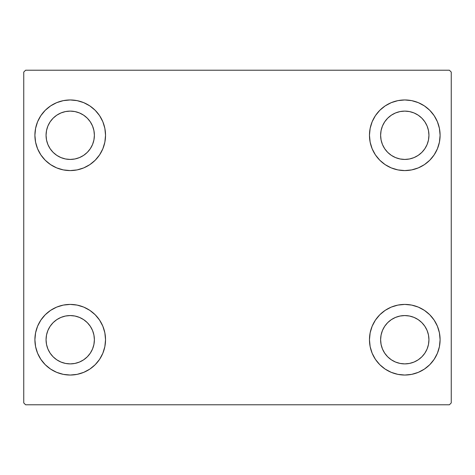 <?xml version="1.0" encoding="UTF-8"?>
<svg xmlns="http://www.w3.org/2000/svg" width="475" height="475" viewBox="0 0 475 475"><rect width="100%" height="100%" fill="white"/><g stroke="black" fill="none" stroke-linecap="round" stroke-linejoin="round"><path stroke-width="0.71" d="M34.901 339.726A35.316 35.316 0 0 1 70.217 304.416A35.316 35.316 0 0 1 105.533 339.726L104.856 346.619L102.843 353.246L99.584 359.349L95.19 364.699L89.84 369.093L83.731 372.353L77.104 374.365L70.217 375.042L63.329 374.365L56.703 372.353L50.599 369.093L45.244 364.699L40.856 359.349L37.59 353.246L35.583 346.619L34.901 339.726L35.583 332.838L37.59 326.212L40.856 320.108L45.244 314.759L50.599 310.365L56.703 307.099L63.329 305.093L70.217 304.416L77.104 305.093L83.731 307.099L89.84 310.365L95.19 314.759L99.584 320.108L102.843 326.212L104.856 332.838L105.533 339.726A35.316 35.316 0 0 1 70.217 375.042A35.316 35.316 0 0 1 34.901 339.726L35.583 332.838L37.59 326.212M369.467 135.274A35.316 35.316 0 0 1 404.783 99.958A35.316 35.316 0 0 1 440.099 135.274L439.417 142.162L437.41 148.788L434.144 154.892L429.756 160.241L424.401 164.635L418.297 167.901L411.671 169.908L404.783 170.584L397.896 169.908L391.269 167.901L385.16 164.635L379.81 160.241L375.416 154.892L372.157 148.788L370.144 142.162L369.467 135.274L370.144 128.381L372.157 121.754L375.416 115.651L379.81 110.301L385.16 105.907L391.269 102.647L397.896 100.635L404.783 99.958L411.671 100.635L418.297 102.647L424.401 105.907L429.756 110.301L434.144 115.651L437.41 121.754L439.417 128.381L440.099 135.274A35.316 35.316 0 0 1 404.783 170.584A35.316 35.316 0 0 1 369.467 135.274M369.467 339.726A35.316 35.316 0 0 1 404.783 304.416A35.316 35.316 0 0 1 440.099 339.726L439.417 346.619L437.41 353.246L434.144 359.349L429.756 364.699L424.401 369.093L418.297 372.353L411.671 374.365L404.783 375.042L397.896 374.365L391.269 372.353L385.16 369.093L379.81 364.699L375.416 359.349L372.157 353.246L370.144 346.619L369.467 339.726L370.144 332.838L372.157 326.212L375.416 320.108L379.81 314.759L385.16 310.365L391.269 307.099L397.896 305.093L404.783 304.416L411.671 305.093L418.297 307.099L424.401 310.365L429.756 314.759L434.144 320.108L437.41 326.212L439.417 332.838L440.099 339.726A35.316 35.316 0 0 1 404.783 375.042A35.316 35.316 0 0 1 369.467 339.726M34.901 135.274A35.316 35.316 0 0 1 70.217 99.958A35.316 35.316 0 0 1 105.533 135.274L104.856 142.162L102.843 148.788L99.584 154.892L95.19 160.241L89.84 164.635L83.731 167.901L77.104 169.908L70.217 170.584L63.329 169.908L56.703 167.901L50.599 164.635L45.244 160.241L40.856 154.892L37.59 148.788L35.583 142.162L34.901 135.274L35.583 128.381L37.59 121.754L40.856 115.651L45.244 110.301L50.599 105.907L56.703 102.647L63.329 100.635L70.217 99.958L77.104 100.635L83.731 102.647L89.84 105.907L95.19 110.301L99.584 115.651L102.843 121.754L104.856 128.381L105.533 135.274A35.316 35.316 0 0 1 70.217 170.584A35.316 35.316 0 0 1 34.901 135.274L35.583 128.381L37.59 121.754M46.057 135.274A24.166 24.166 0 0 1 70.217 111.108A24.166 24.166 0 0 1 94.383 135.274A24.166 24.166 0 0 1 70.217 159.434A24.166 24.166 0 0 1 46.057 135.274L46.52 130.56L47.892 126.023L50.124 121.849L53.129 118.186L56.792 115.182L60.972 112.949L65.502 111.572L70.217 111.108L74.931 111.572L79.462 112.949L83.642 115.182L87.305 118.186L90.309 121.849L92.542 126.023L93.913 130.56L94.383 135.274L93.913 139.988L92.542 144.519L90.309 148.699L87.305 152.356L83.642 155.361L79.462 157.593L74.931 158.971L70.217 159.434L65.502 158.971L60.972 157.593L56.792 155.361L53.129 152.356L50.124 148.699L47.892 144.519L46.52 139.988L46.057 135.274M380.617 339.726A24.166 24.166 0 0 1 404.783 315.566A24.166 24.166 0 0 1 428.943 339.726A24.166 24.166 0 0 1 404.783 363.892A24.166 24.166 0 0 1 380.617 339.726L381.087 335.012L382.458 330.481L384.691 326.301L387.695 322.644L391.358 319.639L395.538 317.407L400.069 316.029L404.783 315.566L409.497 316.029L414.028 317.407L418.208 319.639L421.871 322.644L424.876 326.301L427.108 330.481L428.48 335.012L428.943 339.726L428.48 344.44L427.108 348.977L424.876 353.151L421.871 356.814L418.208 359.818L414.028 362.051L409.497 363.428L404.783 363.892L400.069 363.428L395.538 362.051L391.358 359.818L387.695 356.814L384.691 353.151L382.458 348.977L381.087 344.44L380.617 339.726M380.617 135.274A24.166 24.166 0 0 1 404.783 111.108A24.166 24.166 0 0 1 428.943 135.274A24.166 24.166 0 0 1 404.783 159.434A24.166 24.166 0 0 1 380.617 135.274L381.087 130.56L382.458 126.023L384.691 121.849L387.695 118.186L391.358 115.182L395.538 112.949L400.069 111.572L404.783 111.108L409.497 111.572L414.028 112.949L418.208 115.182L421.871 118.186L424.876 121.849L427.108 126.023L428.48 130.56L428.943 135.274L428.48 139.988L427.108 144.519L424.876 148.699L421.871 152.356L418.208 155.361L414.028 157.593L409.497 158.971L404.783 159.434L400.069 158.971L395.538 157.593L391.358 155.361L387.695 152.356L384.691 148.699L382.458 144.519L381.087 139.988L380.617 135.274M46.057 339.726A24.166 24.166 0 0 1 70.217 315.566A24.166 24.166 0 0 1 94.383 339.726A24.166 24.166 0 0 1 70.217 363.892A24.166 24.166 0 0 1 46.057 339.726L46.52 335.012L47.892 330.481L50.124 326.301L53.129 322.644L56.792 319.639L60.972 317.407L65.502 316.029L70.217 315.566L74.931 316.029L79.462 317.407L83.642 319.639L87.305 322.644L90.309 326.301L92.542 330.481L93.913 335.012L94.383 339.726L93.913 344.44L92.542 348.977L90.309 353.151L87.305 356.814L83.642 359.818L79.462 362.051L74.931 363.428L70.217 363.892L65.502 363.428L60.972 362.051L56.792 359.818L53.129 356.814L50.124 353.151L47.892 348.977L46.52 344.44L46.057 339.726M449.392 70.217L25.608 70.217L23.75 72.075L23.75 402.925L25.608 404.783L449.392 404.783L451.25 402.925L451.25 72.075L449.392 70.217L25.608 70.217L23.75 72.075L23.75 402.925L25.608 404.783L449.392 404.783L451.25 402.925L451.25 72.075L449.392 70.217M40.856 320.108L45.244 314.759M45.244 364.699L40.856 359.349M37.59 353.246L35.583 346.619M429.756 110.301L434.144 115.651M437.41 121.754L439.417 128.381M440.099 135.274L439.417 142.162L437.41 148.788M434.144 154.892L429.756 160.241M429.756 314.759L434.144 320.108M437.41 326.212L439.417 332.838M440.099 339.726L439.417 346.619L437.41 353.246M434.144 359.349L429.756 364.699M40.856 115.651L45.244 110.301M45.244 160.241L40.856 154.892M37.59 148.788L35.583 142.162M95.19 160.241L89.84 164.635M89.84 105.907L95.19 110.301L99.584 115.651M385.16 369.093L379.81 364.699L375.416 359.349M379.81 314.759L385.16 310.365M375.416 115.651L379.81 110.301L385.16 105.907M99.584 359.349L95.19 364.699L89.84 369.093M104.856 128.381L102.843 121.754M56.703 102.647L50.599 105.907M370.144 346.619L372.157 353.246M418.297 372.353L424.401 369.093M397.896 100.635L396.067 101.05M379.81 160.241L385.16 164.635M95.19 314.759L89.84 310.365M77.104 374.365L78.933 373.95"/></g></svg>
